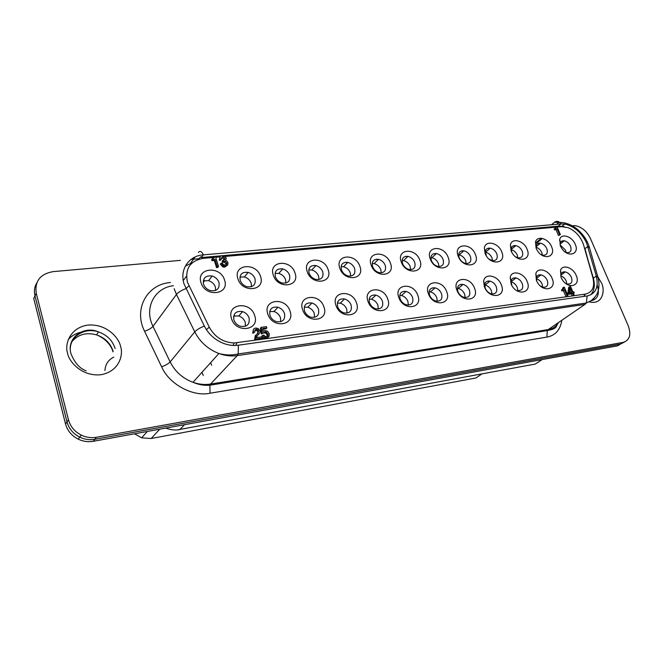 <?xml version="1.0" encoding="UTF-8"?>
<svg xmlns="http://www.w3.org/2000/svg" width="663" height="663" viewBox="0 0 663 663"><rect width="100%" height="100%" fill="white"/><g stroke="black" fill="none" stroke-linecap="round" stroke-linejoin="round"><path stroke-width="0.99" d="M184.049 283.979C179.4 269.534 188.889 255.752 203.359 254.849L560.956 223.937L564.661 224.077C574.183 226.216 581.484 232.489 586.564 242.898L596.302 276.115C598.813 287.195 595.772 293.808 587.169 295.947L238.373 345.208C233.666 345.846 228.859 345.299 223.97 343.55C215.177 340.169 208.638 334.343 204.337 326.072L184.049 283.979M590.559 294.952C594.313 290.958 595.241 285.372 593.36 278.195L583.498 244.614M563.509 226.647L558.155 226.182L201.395 257.542L203.359 254.849C201.718 251.343 200.06 250.539 198.394 252.429M170.432 282.529C147.277 284.096 133.238 308.925 144.567 331.235L161.631 366.805C169.007 384.134 192.867 397.096 210.047 393.225L546.909 337.094C555.263 335.561 560.243 329.942 561.868 320.237M573.147 225.635L574.987 225.644C581.608 226.821 586.738 231.08 590.385 238.415L628.184 325.641C631.375 334.624 629.751 340.194 623.303 342.34L96.442 437.307C91.237 438.185 86.165 437.447 81.226 435.085C74.621 431.654 70.369 426.558 68.471 419.787L36.25 293.295C34.592 281.153 40.203 273.935 53.081 271.631L180.369 260.377M191.019 259.432L199.19 258.711M68.471 419.787L65.538 423.972L33.705 298.441L34.973 295.88L66.996 421.892C68.886 428.638 73.121 433.71 79.693 437.116C84.615 439.47 89.662 440.199 94.842 439.312L620.435 344.089L94.842 439.312C89.662 440.199 84.615 439.47 79.693 437.116C73.121 433.71 68.886 428.638 66.996 421.892L34.973 295.88C33.854 291.206 34.443 286.922 36.738 283.002M65.538 423.972C67.419 430.693 71.629 435.748 78.176 439.138C83.074 441.467 88.104 442.196 93.268 441.309L617.593 345.829L623.303 342.34M624.397 342.067L620.435 344.089M262.647 335.362L263.94 335.188L265.134 336.406L266.493 336.572C267.918 336.373 268.374 335.47 267.86 333.862L266.029 331.873L262.266 333.141L261.214 327.34L266.451 326.652L266.874 327.936L262.656 328.5L263.17 331.434L264.844 330.547L267.521 331.202L269.244 333.646L269.079 336.381L266.99 337.79L264.322 337.293L262.647 335.362L261.786 336.274L263.451 338.196L266.12 338.685L234.246 342.97C223.274 342.506 214.953 337.243 209.284 327.182L187.405 282.123C184.836 268.73 190.066 260.824 203.11 258.388L213.751 257.451L213.677 258.288M269.932 315.348C271.068 318.431 273.206 320.527 276.338 321.63C282.728 322.483 285.455 319.773 284.51 313.508C283.341 310.392 281.17 308.295 277.979 307.218C271.714 306.439 269.029 309.149 269.932 315.348M269.692 311.477L273.985 311.519C277.151 312.58 279.314 314.66 280.466 317.759L280.689 321.754M267.794 313.98C272.161 328.939 295.516 325.748 290.038 311.196C285.819 296.576 262.556 299.22 267.794 313.98M337.674 306.812C338.884 309.894 341.031 311.933 344.114 312.936C349.857 313.549 352.186 310.947 351.1 305.121C349.865 302.005 347.685 299.966 344.561 298.988C338.917 298.425 336.622 301.035 337.674 306.812M337.343 303.016L340.243 303.182C343.343 304.135 345.514 306.165 346.741 309.256L347.047 313.151M335.992 305.452C340.492 319.757 361.981 316.823 356.462 302.892C352.103 288.894 330.671 291.33 335.992 305.452M400.145 298.938C401.413 301.996 403.552 303.986 406.543 304.897C411.74 305.336 413.745 302.825 412.552 297.372C411.259 294.289 409.096 292.3 406.071 291.422C400.958 291.016 398.985 293.518 400.145 298.938M399.723 295.317L401.488 295.499C404.496 296.369 406.643 298.342 407.927 301.408L408.333 305.104M398.844 297.588C403.452 311.303 423.301 308.593 417.765 295.226C413.289 281.8 393.49 284.046 398.844 297.588M457.934 291.654C459.252 294.679 461.357 296.61 464.257 297.438C468.981 297.753 470.705 295.333 469.429 290.203C468.095 287.154 465.965 285.231 463.047 284.427C458.398 284.145 456.691 286.549 457.934 291.654M457.429 288.281L458.249 288.397C461.158 289.201 463.271 291.107 464.597 294.14L465.103 297.579M456.973 290.319C461.647 303.48 480.037 300.977 474.501 288.132C469.951 275.228 451.594 277.316 456.973 290.319M517.762 290.518C522.071 290.726 523.563 288.397 522.237 283.549C520.861 280.548 518.781 278.684 515.98 277.938C513.435 277.548 511.819 278.501 511.115 280.789L511.753 285.355L511.19 284.278C516.452 296.402 532.522 293.46 527.168 281.543C523.944 272.733 511.695 269.601 510.22 277.316L511.19 284.278M510.974 281.808L511.007 281.816C513.8 282.546 515.872 284.402 517.231 287.386L517.811 290.527M203.533 284.112C204.66 287.294 206.897 289.449 210.254 290.585C216.892 291.447 219.809 288.753 219.005 282.513C217.845 279.297 215.558 277.134 212.143 276.032C205.638 275.253 202.77 277.946 203.533 284.112M203.259 280.93L208.572 280.664C211.961 281.75 214.232 283.888 215.384 287.087L215.641 290.427M200.98 282.537C205.099 297.654 229.895 294.844 224.575 280.126C220.597 265.357 195.917 267.612 200.98 282.537M275.36 276.695C276.57 279.877 278.825 281.982 282.115 283.002C288.065 283.615 290.551 281.021 289.582 275.228C288.339 272.012 286.043 269.907 282.711 268.921C276.869 268.366 274.424 270.96 275.36 276.695M275.029 273.421L278.758 273.413C282.082 274.391 284.352 276.471 285.587 279.67L285.902 283.06M273.297 275.145C277.59 289.598 300.372 287.021 294.985 272.924C290.833 258.794 268.142 260.866 273.297 275.145M341.486 269.866C342.763 273.023 345 275.07 348.199 275.999C353.561 276.421 355.7 273.927 354.606 268.515C353.296 265.324 351.034 263.286 347.802 262.391C342.531 262.001 340.426 264.496 341.486 269.866M341.089 266.642L343.542 266.75C346.757 267.637 349.011 269.659 350.304 272.833L350.694 276.148M339.854 268.341C344.271 282.181 365.28 279.803 359.86 266.294C355.575 252.752 334.633 254.658 339.854 268.341M402.565 263.559C403.9 266.683 406.104 268.664 409.187 269.51C414.052 269.8 415.892 267.396 414.706 262.308C413.356 259.158 411.126 257.178 408.01 256.366C403.228 256.109 401.413 258.504 402.565 263.559M402.101 260.476L403.51 260.609C406.601 261.413 408.822 263.377 410.157 266.501L410.621 269.659M401.306 262.059C405.822 275.344 425.248 273.139 419.82 260.169C415.428 247.158 396.043 248.932 401.306 262.059M459.161 257.716C460.528 260.791 462.691 262.714 465.658 263.484C470.092 263.675 471.683 261.363 470.432 256.548C469.039 253.457 466.86 251.542 463.876 250.796C459.509 250.631 457.942 252.934 459.161 257.716M458.63 254.841L459.161 254.915C462.128 255.653 464.307 257.559 465.683 260.634L466.205 263.567M458.224 256.241C462.815 269.004 480.832 266.965 475.404 254.484C470.937 241.97 452.945 243.619 458.224 256.241M515.648 256.896L518.093 257.874C522.154 257.99 523.53 255.769 522.237 251.202C520.82 248.169 518.681 246.304 515.831 245.617C513.411 245.31 511.894 246.255 511.281 248.451L511.654 252.048M511.173 249.678C513.924 250.423 515.971 252.255 517.322 255.172L517.878 258.355M511.09 250.838L511.687 252.122C517.281 263.426 532.182 260.418 527.068 249.205C523.869 240.536 511.662 237.371 510.394 244.987L511.09 250.838M565.589 283.333L567.511 284.062C571.465 284.195 572.757 281.957 571.39 277.349C569.989 274.407 567.951 272.592 565.266 271.913C563.235 271.598 561.843 272.294 561.105 274.01L560.981 277.225M560.807 275.849C563.227 276.72 565.042 278.468 566.252 281.095L566.865 284.236M561.022 277.308L562.216 279.579C568.398 289.88 581.103 285.91 576.188 275.41C573.147 267.504 562.555 263.982 560.517 270.289L561.022 277.308M565.448 252.189L566.923 252.653C570.652 252.702 571.854 250.556 570.511 246.213C569.078 243.238 566.998 241.44 564.279 240.802C562.332 240.553 561.022 241.249 560.359 242.907L560.227 245.575M560.136 244.92L565.473 250.084L566.078 252.611M560.318 245.807L561.81 248.492C568.1 258.098 579.926 254.219 575.227 244.282C572.202 236.476 561.594 232.953 559.754 239.219L560.318 245.807M541.041 254.551L542.939 255.222C546.826 255.305 548.11 253.117 546.793 248.666C545.367 245.658 543.254 243.827 540.469 243.172C538.315 242.89 536.906 243.694 536.251 245.583L536.309 248.683M536.077 247.249C538.638 248.078 540.544 249.852 541.812 252.586L542.4 255.446M536.135 248.277L537.212 250.357C543.254 260.75 556.448 257.211 551.566 246.702C548.467 238.506 537.138 235.116 535.513 241.978L536.135 248.277M489.087 259.092L492.352 260.634C496.595 260.783 498.07 258.512 496.794 253.83C495.394 250.763 493.231 248.874 490.313 248.161C487.537 247.821 485.904 248.973 485.407 251.6L486.335 255.827M485.374 252.205L485.515 252.23C488.424 252.934 490.57 254.807 491.963 257.857L492.51 260.658M485.134 253.49L485.192 253.631C489.924 266.054 507.096 263.957 501.7 251.799C498.352 242.484 484.951 239.749 484.355 248.385L485.134 253.49M431.389 260.584C432.74 263.683 434.928 265.631 437.953 266.443C442.594 266.675 444.309 264.322 443.091 259.374C441.715 256.258 439.503 254.302 436.461 253.523C431.895 253.316 430.204 255.669 431.389 260.584M430.892 257.6L431.845 257.708C434.878 258.479 437.074 260.41 438.434 263.509L438.931 266.567M430.304 259.092C434.862 272.112 453.558 269.998 448.13 257.277C443.696 244.514 425.024 246.222 430.304 259.092M372.614 266.65C373.924 269.791 376.145 271.805 379.294 272.692C384.399 273.048 386.38 270.595 385.236 265.349C383.902 262.183 381.656 260.169 378.482 259.316C373.46 259.001 371.512 261.446 372.614 266.65M372.183 263.493L374.089 263.617C377.247 264.462 379.485 266.46 380.802 269.601L381.233 272.849M371.181 265.142C375.656 278.692 395.844 276.413 390.416 263.17C386.073 249.901 365.935 251.741 371.181 265.142M309.091 273.214C310.334 276.388 312.58 278.46 315.828 279.438C321.48 279.943 323.784 277.399 322.748 271.805C321.472 268.598 319.185 266.526 315.895 265.581C310.359 265.125 308.088 267.67 309.091 273.214M308.726 269.949L311.792 270.015C315.058 270.943 317.328 272.999 318.588 276.181L318.944 279.546M307.251 271.673C311.61 285.811 333.481 283.341 328.077 269.543C323.851 255.711 302.063 257.7 307.251 271.673M240.205 280.325C241.373 283.507 243.628 285.637 246.951 286.723C253.233 287.444 255.926 284.8 255.031 278.8C253.821 275.576 251.534 273.438 248.153 272.402C241.995 271.739 239.343 274.383 240.205 280.325M239.907 277.076L244.382 276.96C247.738 277.988 250.017 280.101 251.211 283.3L251.501 286.681M237.901 278.767C242.119 293.543 265.871 290.85 260.518 276.454C256.448 262.009 232.796 264.172 237.901 278.767M540.61 286.167L543.08 287.236C547.207 287.402 548.599 285.123 547.248 280.391C545.864 277.424 543.793 275.584 541.049 274.872C538.795 274.523 537.295 275.327 536.558 277.291L536.715 281.095M536.326 278.775C538.936 279.571 540.884 281.377 542.168 284.187L542.74 287.667M536.4 280.383L537.171 281.982C543.022 293.121 557.227 289.557 552.113 278.419C548.989 270.114 537.66 266.733 535.828 273.662L536.4 280.383M485.233 288.214C486.576 291.214 488.664 293.121 491.507 293.916C496.015 294.173 497.615 291.803 496.314 286.814C494.963 283.789 492.849 281.891 489.99 281.12C487.056 280.689 485.299 281.858 484.728 284.642L485.233 288.214M484.686 284.974L485.109 285.049C487.951 285.811 490.048 287.692 491.391 290.701L491.938 293.999M484.429 286.888C489.128 299.792 506.847 297.372 501.311 284.775C497.938 275.261 484.421 272.617 483.65 281.435L484.429 286.888M429.591 295.226C430.884 298.267 433.005 300.231 435.956 301.101C440.903 301.466 442.768 299.013 441.533 293.717C440.207 290.651 438.069 288.695 435.094 287.85C430.221 287.518 428.389 289.971 429.591 295.226M429.127 291.72L430.403 291.877C433.353 292.714 435.492 294.654 436.793 297.704L437.249 301.284M428.472 293.883C433.113 307.317 452.207 304.715 446.671 291.612C442.155 278.452 423.093 280.623 428.472 293.883M369.531 302.792C370.774 305.867 372.913 307.889 375.954 308.842C381.416 309.364 383.579 306.803 382.435 301.168C381.159 298.068 378.987 296.054 375.913 295.126C370.551 294.654 368.421 297.206 369.531 302.792M369.15 299.079L371.454 299.262C374.512 300.173 376.675 302.171 377.927 305.253L378.291 309.057M368.048 301.441C372.598 315.447 393.25 312.629 387.714 298.98C383.297 285.272 362.702 287.618 368.048 301.441M304.499 310.988C305.676 314.08 307.823 316.152 310.939 317.204C316.989 317.917 319.508 315.265 318.489 309.231C317.287 306.107 315.099 304.035 311.95 303.016C305.999 302.353 303.521 305.013 304.499 310.988M304.218 307.151L307.781 307.259C310.914 308.27 313.085 310.325 314.279 313.425L314.544 317.378M302.601 309.629C307.035 324.257 329.436 321.199 323.934 306.961C319.632 292.656 297.314 295.192 302.601 309.629M233.873 319.889C234.967 322.964 237.081 325.085 240.23 326.246C246.984 327.24 249.934 324.489 249.089 317.975C247.962 314.859 245.791 312.737 242.592 311.61C235.97 310.69 233.061 313.45 233.873 319.889M233.666 316.036L238.779 315.969C241.962 317.08 244.117 319.185 245.227 322.284L245.409 326.279M231.486 318.522C235.763 333.829 260.145 330.505 254.691 315.621C250.556 300.662 226.29 303.422 231.486 318.522M259.076 333.912L257.517 335.254L256.39 337.616L261.844 336.862L262.241 338.105L255.421 339.058L256.059 334.898L257.998 333.091L258.686 330.945L257.667 329.594L255.968 329.262L254.7 331.989L253.481 332.155C252.752 329.735 253.556 328.359 255.893 328.044L258.164 328.516L259.962 330.779L259.921 332.735L256.772 336.066M262.241 338.105L261.379 339.008L254.567 339.962L255.205 335.809L255.819 335.155M254.609 330.307L256.813 330.514L257.832 331.865L257.625 333.439M254.7 331.989L253.846 332.909L252.636 333.075L253.44 329.478M258.222 334.823L258.653 334.367M557.177 227.061L561.677 226.663L568.232 227.732C575.757 231.105 580.896 236.882 583.639 245.07L592.946 277.905C594.976 286.963 592.482 292.358 585.454 294.09L573.023 295.822L574.15 295.027L573.321 295.143L572.459 293.096L571.34 293.891L572.194 295.938L266.12 338.685L268.15 337.384M266.874 327.936L266.004 328.848L262.788 329.279M263.41 332.983L261.404 334.053L260.36 328.26L261.214 327.34M263.468 332.892L265.863 333.141L266.99 334.774L267.131 336.414M219.992 257.219L219.32 260.31L220.522 260.203L221.301 259.183L220.108 259.291C219.503 257.145 220.207 255.968 222.229 255.761L224.749 256.283L226.274 258.205L225.669 260.418L227.185 261.272L227.997 262.681L227.724 265.018L225.461 266.136L222.975 265.606L221.111 263.186L222.32 263.078L223.323 264.562L224.856 265.034C226.497 264.877 227.111 264.123 226.68 262.78L225.163 261.272L223.307 261.247L222.967 260.169L224.691 259.755L224.906 258.247L223.605 256.979L222.486 256.913L221.301 259.183M221.16 258.048L222.818 257.998L224.251 259.954M223.307 261.247L222.519 262.266L222.188 261.189L222.967 260.169M222.519 262.266L224.376 262.283L225.892 263.791L226.017 264.752M221.111 263.186L220.323 264.206L223.166 267.023L224.674 267.139L227.724 265.018M218.533 266.451L217.746 267.462L216.528 267.579L214.298 260.46L211.961 260.675L211.654 259.689L212.417 258.669L214.124 258.031L214.522 256.44L215.367 256.366L218.533 266.451L217.307 266.559L215.077 259.44L212.732 259.647L212.417 258.669M220.124 256.888L215.657 257.285M555.279 228.138L555.229 227.235L225.014 256.457M560.376 234.611L558.486 235.539L556.008 229.696L554.442 229.837L554.102 229.033L556.249 227.674L556.298 226.373L556.862 226.323L560.376 234.611L559.564 234.685L557.077 228.834L555.519 228.975L555.18 228.163M571.34 293.891L568.324 294.306L567.851 293.17L568.721 287.245L570.503 286.358L572.865 291.96L573.876 291.828L574.299 292.839L573.288 292.98L574.15 295.027M566.84 296.684L567.967 295.889L567.13 296.005L564.553 289.855L562.953 290.071L562.597 289.217L563.691 288.645L563.741 287.253L562.622 288.057L562.663 289.192M567.13 296.005L566.003 296.8L563.434 290.659L561.834 290.875L561.478 290.029L562.597 289.217M113.796 357.1C108.276 359.893 105.326 364.377 104.953 370.526M481.877 373.915L475.993 377.96L151.172 438.508L141.633 437.82L134.539 433.793M570.039 290.8L570.652 292.267M569.815 292.383L570.404 288.198L572.036 292.076L569.815 292.383M185.342 266.12L192.56 262.531M573.023 295.822L572.194 295.938L573.321 295.143M563.741 287.253L564.312 287.178L567.967 295.889M563.691 288.645L563.277 288.944M562.953 290.071L561.834 290.875M564.553 289.855L563.434 290.659M555.229 227.235L556.298 226.373M555.519 228.975L554.442 229.837M557.077 228.834L556.008 229.696M559.564 234.685L558.486 235.539M572.459 293.096L569.451 293.51L568.97 292.366L569.84 286.441M574.299 292.839L573.478 293.427M568.97 292.366L567.851 293.17M569.451 293.51L568.324 294.306M343.434 298.781L344.296 299.245M404.306 291.231L405.524 291.902M460.918 284.352L462.235 285.098M513.618 278.012L514.902 278.775M281.676 268.73L282.521 269.137M289.441 275.377L289.781 275.916M346.069 262.208L347.354 262.838M405.889 256.291L407.314 257.02M461.523 250.863L462.931 251.617M513.344 245.849L514.662 246.586M562.779 272.153L563.956 272.883M559.489 240.271L559.953 240.42M561.718 241.199L562.887 241.887M537.942 243.478L539.185 244.199M487.885 248.302L489.261 249.056M434.207 253.523L435.641 254.269M376.526 259.183L377.91 259.879M314.461 265.382L315.58 265.929M538.621 275.029L539.856 275.775M487.736 281.12L489.045 281.883M433.121 287.717L434.414 288.438M374.429 294.911L375.507 295.507M311.32 302.867L311.825 303.14M202.265 372.996L203.268 375.498M211.646 365.272L210.925 363.382M220.108 259.291L219.32 260.31M216.528 267.579L217.307 266.559M214.522 256.44L213.751 257.459M212.732 259.647L211.961 260.675M215.077 259.44L214.298 260.46M262.266 333.141L261.404 334.053M253.481 332.155L252.636 333.075M255.421 339.058L254.567 339.962M597.156 284.941C599.957 294.024 597.844 299.328 590.816 300.845M589.1 301.831C603.744 305.684 605.244 288.422 601.167 282.479L597.736 276.57M67.618 353.263C68.612 361.028 81.416 376.866 101.141 374.703C120.343 371.073 123.409 353.478 120.509 346.243C119.307 338.727 107.257 323.511 87.839 325.077C68.679 328.019 64.667 345.696 67.618 353.263M551.442 224.757L554.575 222.221C556.92 220.63 559.05 221.202 560.956 223.937L558.155 226.182M556.24 226.348L555.138 227.243M541.464 238.257L535.986 242.666M562.183 226.058L564.395 226.729M583.705 245.31L584.89 249.487M144.567 331.235C148.504 329.884 151.313 328.251 153.004 326.353C143.73 308.154 154.578 287.692 173.433 285.736M558.536 322.516C556.249 326.411 552.809 328.765 548.226 329.569L547.257 330.564L546.909 337.094M210.047 393.225L209.873 385.22L210.552 384.068L548.226 329.569L584.973 304.408L237.23 355.608L210.552 384.068C204.792 384.971 198.933 384.383 192.991 382.302C182.69 378.407 175.082 371.611 170.159 361.932C168.402 363.738 165.559 365.363 161.631 366.805M185.889 288.62C181.455 290.319 178.306 292.267 176.441 294.463L153.004 326.353L170.159 361.932L194.773 331.865L176.441 294.463L174.162 288.662M70.295 348.846C70.328 335.884 85.179 327.24 98.489 331.906C107.041 334.964 112.586 340.5 115.122 348.539M34.973 295.88L36.25 293.295M93.268 441.309L96.442 437.307M195.104 256.979L190.654 263.161M554.575 222.221L559.796 222.503M238.373 345.208L238.199 353.943L237.23 355.608C231.23 356.462 225.113 355.758 218.881 353.503C208.074 349.268 200.035 342.058 194.773 331.865C196.72 329.776 199.911 327.845 204.337 326.072M113.133 351.398C110.613 343.409 105.102 337.898 96.591 334.865C86.389 332.113 78.209 334.343 72.052 341.553M584.981 248.658L587.857 246.495L589.548 247.896M593.36 278.195L596.302 276.115L597.985 277.441M587.169 295.947L586.341 302.999L584.973 304.408M68.214 339.63C71.927 335.304 77.173 332.635 83.961 331.649M201.933 256.796L200.491 256.929L198.825 259.208M186.46 276.164L183.245 280.565M585.139 249.296L593.228 279.007M165.866 428.091L166.405 428.298C170.88 429.972 175.347 430.411 179.781 429.624L184.538 424.685M176.955 429.964L535.265 364.07L542.185 359.561M188.905 285.902L185.889 288.637M159.717 429.21L151.172 438.508M542.458 238.431L536.815 242.965M235.763 345.44L236.973 342.763M585.454 294.09L583.614 296.452M209.284 327.182L206.384 329.644M222.486 256.913L221.707 257.932M224.906 258.247L224.127 259.266M223.912 261.197L223.133 262.208M226.68 262.78L225.892 263.791M222.975 265.606L222.188 266.617M225.461 266.136L224.674 267.139M266.12 338.685L266.99 337.79M265.026 331.782L264.164 332.693M266.725 332.229L265.863 333.141M267.86 333.862L266.99 334.774M264.322 337.293L263.451 338.196M255.968 329.262L255.122 330.182M257.667 329.594L256.813 330.514M258.686 330.945L257.832 331.865M257.517 335.254L256.838 335.975M86.182 370.808C79.775 368.611 74.712 362.926 70.999 353.769C66.101 338.155 83.588 325.218 98.489 331.906L96.591 334.865C106.395 338.76 111.74 346.608 112.967 351.854M593.658 299.403L594.065 298.143M561.859 226.315L564.661 224.077M559.655 226.845L560.5 226.166M558.569 322.491C555.511 326.362 558.097 328.608 547.257 330.564L209.873 385.22C204.237 385.675 198.61 384.706 192.991 382.302L218.881 353.503C225.503 355.277 231.951 355.426 238.199 353.943L586.341 302.999L591.056 300.687C594.736 297.695 597.007 294.762 597.844 291.894C599.352 287.361 599.36 282.405 597.86 277.018L589.424 247.465C587.07 239.641 582.387 233.069 575.368 227.74C571.382 224.981 567.172 223.257 562.721 222.577L559.042 222.378L556.647 224.309M78.176 439.138L81.226 435.085M166.753 427.925L165.7 428.116M485.962 255.04L485.192 253.631M147.327 431.464L141.633 437.82M538.994 244.075L540.179 243.13M234.246 342.97L233.028 345.431M273.985 311.519L277.979 307.218M340.243 303.182L344.561 298.988M401.488 295.499L406.071 291.422M458.249 288.397L463.047 284.427M511.007 281.816L515.98 277.938M511.115 280.789L510.22 277.316M203.218 282.488L204.768 280.466M208.572 280.664L212.143 276.032M278.758 273.413L282.711 268.921M343.542 266.75L347.802 262.391M403.51 260.609L408.01 256.366M459.161 254.915L463.876 250.796M511.173 249.454L515.831 245.617M511.281 248.451L510.394 244.987M560.832 275.195L565.266 271.913M561.105 274.01L560.517 270.289M560.127 244.034L564.279 240.802M560.359 242.907L559.754 239.219M536.077 246.686L540.469 243.172M536.251 245.583L535.513 241.978M485.515 252.23L490.313 248.161M485.407 251.6L484.355 248.385M431.845 257.708L436.461 253.523M374.089 263.617L378.482 259.316M311.792 270.015L315.895 265.581M244.382 276.96L248.153 272.402M536.342 278.452L541.049 274.872M536.558 277.291L535.828 273.662M485.109 285.049L489.99 281.12M485.092 287.817L484.205 286.283M484.728 284.642L483.65 281.435M430.403 291.877L435.094 287.85M371.454 299.262L375.913 295.126M307.781 307.259L311.95 303.016M233.525 316.98L234.586 315.754M238.779 315.969L242.592 311.61M222.818 257.998L223.605 256.979M224.376 262.283L225.163 261.272M223.166 267.023L223.953 266.012M265.167 332.785L266.029 331.873M264.172 338.52L265.043 337.616M256.324 330.282L257.169 329.362"/></g></svg>
